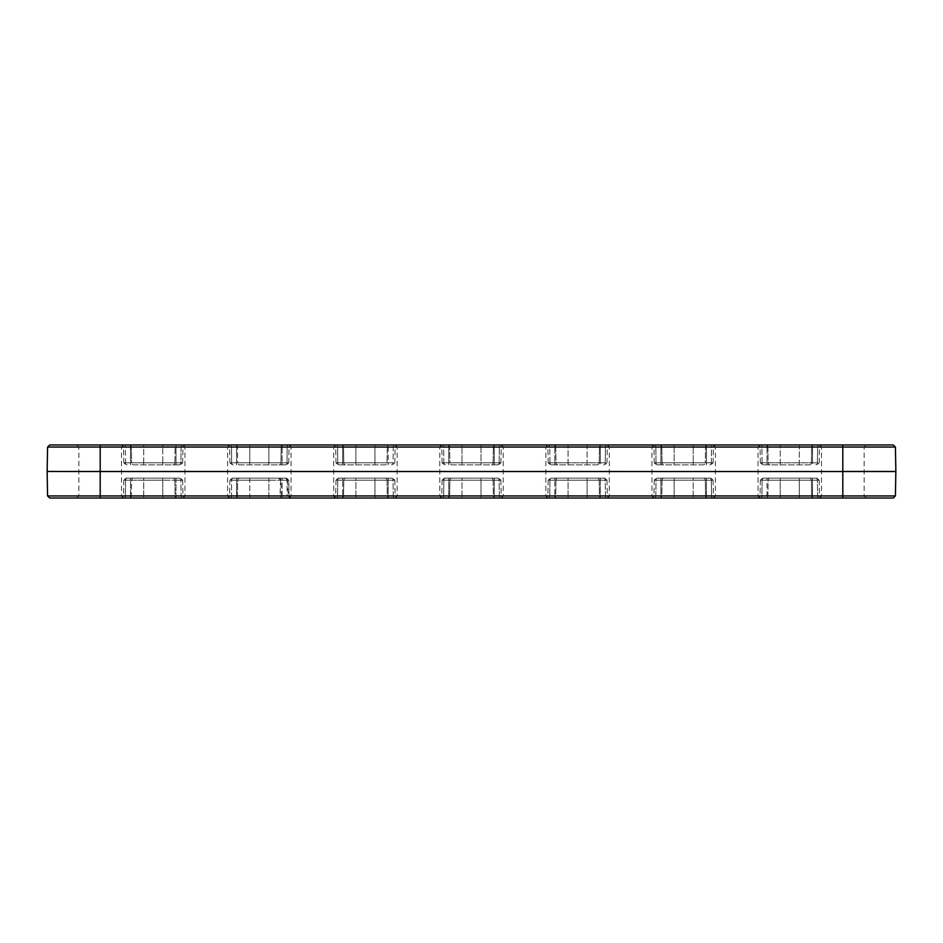 <?xml version="1.0" encoding="UTF-8"?>
<svg xmlns="http://www.w3.org/2000/svg" width="943" height="943" viewBox="0 0 943 943"><rect width="100%" height="100%" fill="white"/><g stroke="black" fill="none" stroke-linecap="round" stroke-linejoin="round"><path stroke-width="0.71" stroke-dasharray="4.71 3.54" d="M893.304 444.978L49.696 444.978M206.281 444.978L229.727 444.978L206.281 444.978M312.369 444.978L335.814 444.978L312.369 444.978M418.456 444.978L441.902 444.978L418.456 444.978M524.544 444.978L547.989 444.978L524.544 444.978M630.631 444.978L654.077 444.978L630.631 444.978M736.719 444.978L760.164 444.978L736.719 444.978M49.696 498.022L893.304 498.022M206.281 498.022L229.727 498.022L206.281 498.022M312.369 498.022L335.814 498.022L312.369 498.022M418.456 498.022L441.902 498.022L418.456 498.022M524.544 498.022L547.989 498.022L524.544 498.022M630.631 498.022L654.077 498.022L630.631 498.022M736.719 498.022L760.164 498.022L736.719 498.022M600.349 444.978L545.773 444.978L609.414 444.978L545.773 444.978L600.349 444.978L600.349 447.065L547.883 447.065L555.71 447.065L555.969 462.789L548.166 462.789L554.826 462.789L554.826 447.065L607.292 447.065L600.349 447.065L600.349 444.978M812.524 444.978L757.948 444.978L821.589 444.978L757.948 444.978L812.524 444.978L812.524 447.065L760.07 447.065L767.885 447.065L768.144 462.789L760.341 462.789L767.001 462.789L767.001 447.065L819.467 447.065L812.524 447.065L812.524 444.978M842.806 444.978L819.361 444.978L842.806 444.978L842.806 471.465L47.15 471.465M100.194 444.978L76.748 444.978L100.194 444.978L100.194 471.535L895.85 471.535M654.253 444.978L715.501 444.978L654.253 444.978A2.122 1.556 -90 0 1 655.821 447.065L661.797 447.065L662.057 462.789L654.253 462.789L660.913 462.789L660.913 447.065L653.97 447.065L706.437 447.065L660.913 447.065L660.913 444.978L660.913 462.789L713.097 462.789L711.328 462.789L711.529 447.065L713.38 447.065L705.553 447.065L711.529 447.065A2.122 1.556 90 0 1 713.097 444.978A2.122 1.556 -90 0 0 711.529 447.065L711.328 462.789L705.293 462.789L705.553 447.065L705.293 462.789L713.097 462.789L706.437 462.789L706.437 444.978L706.437 462.789L654.253 462.789L656.022 462.789L655.821 447.065A2.122 1.556 -90 0 0 654.253 444.978M500.922 444.978L439.674 444.978L500.922 444.978A2.122 1.556 90 0 0 499.354 447.065L493.378 447.065L493.118 462.789L500.922 462.789L494.262 462.789L494.262 447.065L501.204 447.065L448.738 447.065L494.262 447.065L494.262 444.978L494.262 462.789L442.078 462.789L443.847 462.789L443.646 447.065L441.796 447.065L449.622 447.065L443.646 447.065A2.122 1.556 -90 0 0 442.078 444.978A2.122 1.556 90 0 1 443.646 447.065L443.847 462.789L449.882 462.789L449.622 447.065L449.882 462.789L442.078 462.789L448.738 462.789L448.738 444.978L448.738 462.789L500.922 462.789L499.153 462.789L499.354 447.065A2.122 1.556 90 0 1 500.922 444.978M177.036 444.978L121.411 444.978L177.036 444.978A2.122 1.933 90 0 0 175.115 447.065L174.856 462.789L182.659 462.789L175.999 462.789L175.999 447.065L182.93 447.065L130.476 447.065L175.999 447.065L175.999 444.978L175.999 462.789L123.816 462.789L125.584 462.789L125.384 447.065L123.533 447.065L131.36 447.065L125.384 447.065A2.122 1.556 -90 0 0 123.816 444.978A2.122 1.556 90 0 1 125.384 447.065L125.584 462.789L131.619 462.789L131.36 447.065L131.619 462.789L123.816 462.789L130.476 462.789L130.476 444.978L130.476 462.789L182.659 462.789L180.891 462.789L181.091 447.065A2.122 1.556 90 0 1 182.659 444.978A2.122 1.556 90 0 0 181.091 447.065L180.891 462.789L174.856 462.789L175.115 447.065L143.713 447.065L143.713 462.789L162.762 462.789L162.762 447.065L162.762 462.789L143.713 462.789L143.713 447.065L175.115 447.065A2.122 1.933 -90 0 1 177.036 444.978M268.849 444.978L227.499 444.978L291.139 444.978L268.849 444.978L268.849 447.065L249.801 447.065L249.801 462.789L268.849 462.789L268.849 447.065L268.849 462.789L249.801 462.789L249.801 447.065L281.203 447.065L280.943 462.789L288.747 462.789L282.087 462.789L282.087 447.065L289.029 447.065L236.563 447.065L282.087 447.065L282.087 444.978L282.087 462.789L229.903 462.789L231.672 462.789L231.471 447.065L229.62 447.065L237.447 447.065L231.471 447.065A2.122 1.556 -90 0 0 229.903 444.978A2.122 1.556 -90 0 1 231.471 447.065L231.672 462.789L237.707 462.789L237.447 447.065L237.707 462.789L229.903 462.789L236.563 462.789L236.563 444.978L236.563 462.789L288.747 462.789L286.978 462.789L287.179 447.065A2.122 1.556 -90 0 1 288.747 444.978A2.122 1.556 90 0 0 287.179 447.065L286.978 462.789L280.943 462.789L281.203 447.065L268.849 447.065L268.849 444.978M374.937 444.978L333.586 444.978L397.227 444.978L374.937 444.978L374.937 462.789L355.888 462.789L355.888 447.065L374.937 447.065L355.888 447.065L355.888 462.789L374.937 462.789L374.937 447.065L395.117 447.065L335.708 447.065L343.535 447.065L343.794 462.789L335.991 462.789L342.651 462.789L342.651 447.065L395.117 447.065L387.29 447.065L387.031 462.789L387.29 447.065L374.937 447.065L374.937 444.978M133.541 464.864L180.537 464.864L133.541 464.864A2.122 1.933 90 0 1 131.619 462.789L143.713 462.789L131.619 462.789A2.122 1.933 90 0 0 133.541 464.864M809.459 464.864L762.463 464.864L809.459 464.864A2.122 1.933 -90 0 0 811.381 462.789L811.64 447.065L819.467 447.065L811.64 447.065L811.381 462.789L817.416 462.789L817.616 447.065A2.122 1.556 90 0 1 819.184 444.978A2.122 1.556 90 0 0 817.616 447.065L817.416 462.789L780.238 462.789L780.238 447.065L799.287 447.065L799.287 462.789L799.287 447.065L780.238 447.065L780.238 462.789L811.381 462.789A2.122 1.933 90 0 1 809.459 464.864M703.372 464.864L656.375 464.864L703.372 464.864A2.122 1.933 -90 0 0 705.293 462.789L674.151 462.789L674.151 447.065L693.199 447.065L693.199 462.789L693.199 447.065L674.151 447.065L674.151 462.789L705.293 462.789A2.122 1.933 -90 0 1 703.372 464.864M597.284 464.864L550.288 464.864L597.284 464.864A2.122 1.933 -90 0 0 599.206 462.789L599.465 447.065L607.292 447.065L599.465 447.065L599.206 462.789L605.241 462.789L605.441 447.065A2.122 1.556 90 0 1 607.009 444.978A2.122 1.556 90 0 0 605.441 447.065L605.241 462.789L568.063 462.789L568.063 447.065L587.112 447.065L587.112 462.789L587.112 447.065L568.063 447.065L568.063 462.789L599.206 462.789A2.122 1.933 -90 0 1 597.284 464.864M385.109 464.864L338.113 464.864L385.109 464.864A2.122 1.933 -90 0 0 387.031 462.789L393.066 462.789L393.266 447.065A2.122 1.556 90 0 1 394.834 444.978A2.122 1.556 -90 0 0 393.266 447.065L393.066 462.789L374.937 462.789L387.031 462.789A2.122 1.933 -90 0 1 385.109 464.864M239.628 464.864L286.625 464.864L239.628 464.864A2.122 1.933 90 0 1 237.707 462.789L249.801 462.789L237.707 462.789A2.122 1.933 90 0 0 239.628 464.864M451.803 464.864L498.8 464.864L451.803 464.864A2.122 1.933 90 0 1 449.882 462.789L481.024 462.789L481.024 447.065L461.976 447.065L461.976 462.789L461.976 447.065L481.024 447.065L481.024 462.789L449.882 462.789A2.122 1.933 -90 0 0 451.803 464.864M842.806 498.022L819.361 498.022L842.806 498.022L842.806 471.465L895.85 471.465M100.194 498.022L76.748 498.022L100.194 498.022L100.194 471.535L47.15 471.535M442.078 498.022L503.326 498.022L442.078 498.022A2.122 1.556 -90 0 0 443.646 495.935L501.204 495.935L443.646 495.935A2.122 1.556 -90 0 1 442.078 498.022M819.184 498.022L757.948 498.022L819.184 498.022A2.122 1.556 90 0 1 817.616 495.935L760.07 495.935L817.616 495.935A2.122 1.556 90 0 0 819.184 498.022M278.668 478.136L232.025 478.136L285.705 478.136L278.668 478.136L280.578 480.258L288.747 480.211L236.563 480.211L236.563 498.022L227.499 498.022L291.139 498.022L227.499 498.022L236.563 498.022L236.563 495.935L288.263 495.9L279.977 495.9L281.874 498.022M130.476 498.022L185.052 498.022L121.411 498.022L130.476 498.022L130.476 495.935L182.93 495.935L123.533 495.935L182.93 495.935L130.476 495.935L130.476 480.211L123.816 480.211L125.584 480.211L125.384 495.935L125.584 480.211L143.713 480.211L143.713 498.022L143.713 480.211L162.762 480.211L162.762 498.022L162.762 480.211L174.856 480.211L175.115 495.935A2.122 1.933 -90 0 0 177.036 498.022A2.122 1.933 90 0 1 175.115 495.935L174.856 480.211L180.891 480.211L181.091 495.935L180.891 480.211L182.659 480.211L175.999 480.211L175.999 495.935L175.999 480.211L130.476 480.211L130.476 498.022M713.097 498.022L651.861 498.022L713.097 498.022A2.122 1.556 90 0 1 711.529 495.935L653.97 495.935L711.529 495.935A2.122 1.556 90 0 0 713.097 498.022M554.826 498.022L609.414 498.022L545.773 498.022L554.826 498.022L554.826 495.935L607.292 495.935L547.883 495.935L607.292 495.935L554.826 495.935L554.826 480.211L548.166 480.211L549.934 480.211L549.734 495.935L549.934 480.211L568.063 480.211L568.063 498.022L568.063 480.211L587.112 480.211L587.112 498.022L587.112 480.211L599.206 480.211L599.465 495.935A2.122 1.933 -90 0 0 601.386 498.022A2.122 1.933 90 0 1 599.465 495.935L599.206 480.211L605.241 480.211L605.441 495.935A2.122 1.556 90 0 0 607.009 498.022A2.122 1.556 90 0 1 605.441 495.935L605.241 480.211L607.009 480.211L600.349 480.211L600.349 498.022L600.349 480.211L554.826 480.211L554.826 498.022M342.651 498.022L397.227 498.022L333.586 498.022L342.651 498.022L342.651 495.935L395.117 495.935L335.708 495.935L395.117 495.935L342.651 495.935L342.651 480.211L335.991 480.211L337.759 480.211L337.559 495.935L337.759 480.211L355.888 480.211L355.888 498.022L355.888 480.211L374.937 480.211L374.937 498.022L374.937 480.211L387.031 480.211L387.29 495.935A2.122 1.933 -90 0 0 389.211 498.022A2.122 1.933 90 0 1 387.29 495.935L387.031 480.211L393.066 480.211L393.266 495.935A2.122 1.556 90 0 0 394.834 498.022A2.122 1.556 90 0 1 393.266 495.935L393.066 480.211L394.834 480.211L388.174 480.211L388.174 498.022L388.174 480.211L342.651 480.211L342.651 498.022M494.262 478.136L444.2 478.136L498.8 478.136L444.2 478.136L494.262 478.136L494.262 480.211L500.922 480.211L499.153 480.211L499.354 495.935A2.122 1.556 90 0 0 500.922 498.022A2.122 1.556 90 0 1 499.354 495.935L499.153 480.211L493.118 480.211L493.378 495.935A2.122 1.933 90 0 0 495.299 498.022A2.122 1.933 90 0 1 493.378 495.935L493.118 480.211L481.024 480.211L481.024 498.022L481.024 480.211L461.976 480.211L461.976 498.022L461.976 480.211L449.882 480.211L449.622 495.935A2.122 1.933 -90 0 1 447.701 498.022A2.122 1.933 -90 0 0 449.622 495.935L449.882 480.211L443.847 480.211L443.646 495.935L443.847 480.211L442.078 480.211L448.738 480.211L448.738 498.022L448.738 480.211L494.262 480.211L494.262 498.022L494.262 480.211L442.078 480.211L500.922 480.211L494.262 480.211L494.262 478.136M799.287 478.136L762.463 478.136L817.062 478.136L762.463 478.136L799.287 478.136L799.287 498.022L799.287 480.211L811.381 480.211L811.64 495.935A2.122 1.933 90 0 0 813.561 498.022A2.122 1.933 90 0 1 811.64 495.935L811.381 480.211L817.416 480.211L817.616 495.935L817.416 480.211L819.184 480.211L812.524 480.211L812.524 498.022L812.524 480.211L760.341 480.211L762.109 480.211L761.909 495.935A2.122 1.556 -90 0 1 760.341 498.022A2.122 1.556 -90 0 0 761.909 495.935L762.109 480.211L768.144 480.211L767.885 495.935A2.122 1.933 -90 0 1 765.964 498.022A2.122 1.933 -90 0 0 767.885 495.935L768.144 480.211L780.238 480.211L780.238 498.022L780.238 480.211L799.287 480.211L760.341 480.211L767.001 480.211L767.001 498.022L767.001 480.211L819.184 480.211L799.287 480.211L799.287 478.136M280.578 480.258L279.977 495.9M287.391 480.258L288.263 495.9M175.999 478.136L125.938 478.136L180.537 478.136L175.999 478.136L175.999 480.211L182.659 480.211L131.619 480.211L131.36 495.935A2.122 1.933 -90 0 1 129.439 498.022A2.122 1.933 90 0 0 131.36 495.935L131.619 480.211L123.816 480.211L175.999 480.211L175.999 478.136M660.913 478.136L710.975 478.136L656.375 478.136L710.975 478.136L660.913 478.136L660.913 480.211L654.253 480.211L656.022 480.211L655.821 495.935A2.122 1.556 -90 0 1 654.253 498.022A2.122 1.556 -90 0 0 655.821 495.935L656.022 480.211L662.057 480.211L661.797 495.935A2.122 1.933 -90 0 1 659.876 498.022A2.122 1.933 -90 0 0 661.797 495.935L662.057 480.211L674.151 480.211L674.151 498.022L674.151 480.211L693.199 480.211L693.199 498.022L693.199 480.211L705.293 480.211L705.553 495.935A2.122 1.933 90 0 0 707.474 498.022A2.122 1.933 90 0 1 705.553 495.935L705.293 480.211L711.328 480.211L711.529 495.935L711.328 480.211L713.097 480.211L706.437 480.211L706.437 498.022L706.437 480.211L660.913 480.211L660.913 498.022L660.913 480.211L713.097 480.211L654.253 480.211L660.913 480.211L660.913 478.136M554.826 478.136L604.887 478.136L550.288 478.136L604.887 478.136L554.826 478.136L554.826 480.211L607.009 480.211L555.969 480.211L555.71 495.935A2.122 1.933 -90 0 1 553.789 498.022A2.122 1.933 -90 0 0 555.71 495.935L555.969 480.211L548.166 480.211L554.826 480.211L554.826 478.136M391.51 478.136L338.113 478.136L391.51 478.136A2.122 1.556 -90 0 1 393.066 480.211L343.794 480.211L343.535 495.935A2.122 1.933 -90 0 1 341.614 498.022A2.122 1.933 -90 0 0 343.535 495.935L343.794 480.211L335.991 480.211L393.066 480.211A2.122 1.556 90 0 0 391.51 478.136M285.423 478.136L232.025 478.136L285.423 478.136A2.122 1.556 -90 0 1 286.978 480.211L287.179 495.935L289.029 495.935L229.62 495.935L236.563 495.935L236.563 480.211L229.903 480.211L231.672 480.211L231.471 495.935L229.62 495.935L237.447 495.935L231.471 495.935L231.672 480.211L249.801 480.211L249.801 495.935L237.447 495.935L268.849 495.935L249.801 495.935L249.801 498.022L249.801 480.211L268.849 480.211L268.849 495.935L287.179 495.935A2.122 1.556 90 0 0 288.747 498.022M285.694 478.136L287.391 480.211M289.972 498.022L288.263 495.935M100.194 447.1L121.517 447.1L100.194 447.1M206.281 447.1L227.605 447.1L206.281 447.1M312.369 447.1L291.045 447.1L312.369 447.1M418.456 447.1L439.78 447.1L418.456 447.1M524.544 447.1L545.867 447.1L524.544 447.1M630.631 447.1L651.955 447.1L630.631 447.1M736.719 447.1L758.042 447.1L736.719 447.1M842.806 447.1L864.13 447.1L842.806 447.1M100.194 495.9L121.517 495.9L100.194 495.9M206.281 495.9L227.605 495.9L206.281 495.9M312.369 495.9L291.045 495.9L312.369 495.9M418.456 495.9L439.78 495.9L418.456 495.9M524.544 495.9L545.867 495.9L524.544 495.9M630.631 495.9L651.955 495.9L630.631 495.9M736.719 495.9L758.042 495.9L736.719 495.9M842.806 495.9L864.13 495.9L842.806 495.9M47.574 447.065L895.426 447.065M812.524 462.789L819.184 462.789L812.524 462.789L812.524 447.065L812.524 462.789L767.001 462.789L812.524 462.789L812.524 464.864L812.524 462.789M762.109 462.789L761.909 447.065L760.07 447.065L767.001 447.065L767.001 462.789L760.341 462.789L762.109 462.789L761.909 447.065A2.122 1.556 -90 0 0 760.341 444.978A2.122 1.556 -90 0 1 761.909 447.065L767.885 447.065A2.122 1.933 -90 0 0 765.964 444.978A2.122 1.933 -90 0 1 767.885 447.065L768.144 462.789L780.238 462.789L768.144 462.789A2.122 1.933 90 0 0 770.066 464.864A2.122 1.933 -90 0 1 768.144 462.789L762.109 462.789A2.122 1.556 90 0 0 763.665 464.864A2.122 1.556 -90 0 1 762.109 462.789M656.022 462.789L655.821 447.065L674.151 447.065L661.797 447.065L662.057 462.789L674.151 462.789L662.057 462.789A2.122 1.933 90 0 0 663.978 464.864A2.122 1.933 90 0 1 662.057 462.789L656.022 462.789A2.122 1.556 90 0 0 657.577 464.864A2.122 1.556 90 0 1 656.022 462.789M600.349 462.789L607.009 462.789L600.349 462.789L600.349 447.065L600.349 462.789L554.826 462.789L600.349 462.789L600.349 464.864L600.349 462.789M549.934 462.789L549.734 447.065L547.883 447.065L554.826 447.065L554.826 462.789L548.166 462.789L549.934 462.789L549.734 447.065A2.122 1.556 -90 0 0 548.166 444.978A2.122 1.556 -90 0 1 549.734 447.065L555.71 447.065A2.122 1.933 -90 0 0 553.789 444.978A2.122 1.933 -90 0 1 555.71 447.065L555.969 462.789L568.063 462.789L555.969 462.789A2.122 1.933 90 0 0 557.891 464.864A2.122 1.933 90 0 1 555.969 462.789L549.934 462.789A2.122 1.556 90 0 0 551.49 464.864A2.122 1.556 90 0 1 549.934 462.789M388.174 462.789L394.834 462.789L388.174 462.789L388.174 444.978L388.174 462.789L342.651 462.789L388.174 462.789L388.174 464.864L388.174 462.789M337.759 462.789L337.559 447.065L335.708 447.065L342.651 447.065L342.651 444.978L342.651 462.789L335.991 462.789L337.759 462.789L337.559 447.065A2.122 1.556 -90 0 0 335.991 444.978A2.122 1.556 -90 0 1 337.559 447.065L355.888 447.065L343.535 447.065L343.794 462.789L355.888 462.789L343.794 462.789A2.122 1.933 90 0 0 345.716 464.864A2.122 1.933 90 0 1 343.794 462.789L337.759 462.789A2.122 1.556 90 0 0 339.315 464.864A2.122 1.556 90 0 1 337.759 462.789M499.153 462.789L499.354 447.065L481.024 447.065L493.378 447.065L493.118 462.789L481.024 462.789L493.118 462.789A2.122 1.933 -90 0 1 491.197 464.864A2.122 1.933 90 0 0 493.118 462.789L499.153 462.789A2.122 1.556 -90 0 1 497.598 464.864A2.122 1.556 90 0 0 499.153 462.789M799.287 447.065L811.64 447.065L799.287 447.065L799.287 444.978L799.287 447.065M693.199 447.065L705.553 447.065L693.199 447.065L693.199 444.978L693.199 447.065M599.465 447.065L587.112 447.065L599.465 447.065A2.122 1.933 90 0 1 601.386 444.978A2.122 1.933 90 0 0 599.465 447.065M449.622 447.065L461.976 447.065L449.622 447.065A2.122 1.933 -90 0 0 447.701 444.978A2.122 1.933 -90 0 1 449.622 447.065M280.943 462.789L268.849 462.789L280.943 462.789A2.122 1.933 -90 0 1 279.022 464.864A2.122 1.933 -90 0 0 280.943 462.789M249.801 447.065L237.447 447.065L249.801 447.065L249.801 444.978L249.801 447.065M174.856 462.789L162.762 462.789L174.856 462.789A2.122 1.933 -90 0 1 172.934 464.864A2.122 1.933 -90 0 0 174.856 462.789M131.36 447.065L143.713 447.065L131.36 447.065A2.122 1.933 -90 0 0 129.439 444.978A2.122 1.933 -90 0 1 131.36 447.065M895.426 495.935L47.574 495.935M279.022 478.136A2.122 1.933 -90 0 1 280.943 480.211L237.707 480.211L237.447 495.935A2.122 1.933 -90 0 1 235.526 498.022A2.122 1.933 -90 0 0 237.447 495.935L237.707 480.211L282.087 480.211L282.087 498.022L282.087 480.211L288.747 480.211L280.943 480.211L281.203 495.935A2.122 1.933 90 0 0 283.124 498.022M279.977 495.935L268.849 495.935L268.849 478.136L268.849 480.211L280.578 480.211M780.238 464.864L780.238 462.789L780.238 464.864M799.287 464.864L799.287 462.789L799.287 464.864M767.001 462.789L767.001 464.864L767.001 462.789M815.86 464.864A2.122 1.556 -90 0 0 817.416 462.789A2.122 1.556 90 0 1 815.86 464.864M809.459 478.136A2.122 1.933 -90 0 1 811.381 480.211A2.122 1.933 90 0 0 809.459 478.136M780.238 480.211L780.238 478.136L780.238 480.211M815.86 478.136A2.122 1.556 -90 0 1 817.416 480.211A2.122 1.556 90 0 0 815.86 478.136M768.144 480.211A2.122 1.933 90 0 1 770.066 478.136A2.122 1.933 -90 0 0 768.144 480.211M812.524 478.136L812.524 480.211L812.524 478.136M762.109 480.211A2.122 1.556 90 0 1 763.665 478.136A2.122 1.556 -90 0 0 762.109 480.211M767.001 478.136L767.001 480.211L767.001 478.136M693.199 464.864L693.199 462.789L693.199 464.864M674.151 464.864L674.151 462.789L674.151 464.864M711.328 462.789A2.122 1.556 -90 0 1 709.773 464.864A2.122 1.556 -90 0 0 711.328 462.789M706.437 462.789L706.437 464.864L706.437 462.789M660.913 462.789L660.913 464.864L660.913 462.789M674.151 480.211L674.151 478.136L674.151 480.211M663.978 478.136A2.122 1.933 90 0 0 662.057 480.211A2.122 1.933 90 0 1 663.978 478.136M693.199 480.211L693.199 478.136L693.199 480.211M657.577 478.136A2.122 1.556 90 0 0 656.022 480.211A2.122 1.556 90 0 1 657.577 478.136M705.293 480.211A2.122 1.933 -90 0 0 703.372 478.136A2.122 1.933 -90 0 1 705.293 480.211M711.328 480.211A2.122 1.556 -90 0 0 709.773 478.136A2.122 1.556 -90 0 1 711.328 480.211M706.437 478.136L706.437 480.211L706.437 478.136M568.063 464.864L568.063 462.789L568.063 464.864M587.112 464.864L587.112 462.789L587.112 464.864M554.826 462.789L554.826 464.864L554.826 462.789M603.685 464.864A2.122 1.556 -90 0 0 605.241 462.789A2.122 1.556 -90 0 1 603.685 464.864M587.112 480.211L587.112 478.136L587.112 480.211M597.284 478.136A2.122 1.933 -90 0 1 599.206 480.211A2.122 1.933 -90 0 0 597.284 478.136M568.063 480.211L568.063 478.136L568.063 480.211M603.685 478.136A2.122 1.556 -90 0 1 605.241 480.211A2.122 1.556 -90 0 0 603.685 478.136M555.969 480.211A2.122 1.933 90 0 1 557.891 478.136A2.122 1.933 90 0 0 555.969 480.211M600.349 478.136L600.349 480.211L600.349 478.136M549.934 480.211A2.122 1.556 90 0 1 551.49 478.136A2.122 1.556 90 0 0 549.934 480.211M481.024 464.864L481.024 462.789L481.024 464.864M461.976 464.864L461.976 462.789L461.976 464.864M494.262 462.789L494.262 464.864L494.262 462.789M445.402 464.864A2.122 1.556 90 0 1 443.847 462.789A2.122 1.556 -90 0 0 445.402 464.864M448.738 462.789L448.738 464.864L448.738 462.789M461.976 480.211L461.976 478.136L461.976 480.211M451.803 478.136A2.122 1.933 90 0 0 449.882 480.211A2.122 1.933 90 0 1 451.803 478.136M481.024 480.211L481.024 478.136L481.024 480.211M445.402 478.136A2.122 1.556 90 0 0 443.847 480.211A2.122 1.556 90 0 1 445.402 478.136M493.118 480.211A2.122 1.933 -90 0 0 491.197 478.136A2.122 1.933 -90 0 1 493.118 480.211M448.738 478.136L448.738 480.211L448.738 478.136M499.153 480.211A2.122 1.556 -90 0 0 497.598 478.136A2.122 1.556 -90 0 1 499.153 480.211M162.762 464.864L162.762 462.789L162.762 464.864M143.713 464.864L143.713 462.789L143.713 464.864M180.891 462.789A2.122 1.556 -90 0 1 179.335 464.864A2.122 1.556 -90 0 0 180.891 462.789M175.999 462.789L175.999 464.864L175.999 462.789M127.14 464.864A2.122 1.556 90 0 1 125.584 462.789A2.122 1.556 90 0 0 127.14 464.864M130.476 462.789L130.476 464.864L130.476 462.789M268.849 464.864L268.849 462.789L268.849 464.864M249.801 464.864L249.801 462.789L249.801 464.864M286.978 462.789A2.122 1.556 -90 0 1 285.423 464.864A2.122 1.556 -90 0 0 286.978 462.789M282.087 462.789L282.087 464.864L282.087 462.789M233.227 464.864A2.122 1.556 90 0 1 231.672 462.789A2.122 1.556 90 0 0 233.227 464.864M236.563 462.789L236.563 464.864L236.563 462.789M374.937 464.864L374.937 462.789L374.937 464.864M355.888 464.864L355.888 462.789L355.888 464.864M393.066 462.789A2.122 1.556 -90 0 1 391.51 464.864A2.122 1.556 -90 0 0 393.066 462.789M342.651 462.789L342.651 464.864L342.651 462.789M355.888 480.211L355.888 478.136L355.888 480.211M374.937 478.136L374.937 480.211L374.937 478.136M343.794 480.211A2.122 1.933 90 0 1 345.716 478.136A2.122 1.933 -90 0 0 343.794 480.211M385.109 478.136A2.122 1.933 -90 0 1 387.031 480.211A2.122 1.933 90 0 0 385.109 478.136M337.759 480.211A2.122 1.556 90 0 1 339.315 478.136A2.122 1.556 -90 0 0 337.759 480.211M342.651 480.211L342.651 478.136L342.651 480.211M388.174 478.136L388.174 480.211L388.174 478.136M249.801 480.211L249.801 478.136L249.801 480.211M237.707 480.211A2.122 1.933 90 0 1 239.628 478.136A2.122 1.933 -90 0 0 237.707 480.211M231.672 480.211A2.122 1.556 90 0 1 233.227 478.136A2.122 1.556 -90 0 0 231.672 480.211M236.563 480.211L236.563 478.136L236.563 480.211M282.087 478.136L282.087 480.211L282.087 478.136M143.713 480.211L143.713 478.136L143.713 480.211M162.762 478.136L162.762 480.211L162.762 478.136M131.619 480.211A2.122 1.933 90 0 1 133.541 478.136A2.122 1.933 -90 0 0 131.619 480.211M172.934 478.136A2.122 1.933 -90 0 1 174.856 480.211A2.122 1.933 -90 0 0 172.934 478.136M125.584 480.211A2.122 1.556 90 0 1 127.14 478.136A2.122 1.556 90 0 0 125.584 480.211M179.335 478.136A2.122 1.556 -90 0 1 180.891 480.211A2.122 1.556 90 0 0 179.335 478.136M130.476 480.211L130.476 478.136L130.476 480.211M268.849 495.935L268.849 498.022L268.849 495.935M229.903 498.022A2.122 1.556 90 0 0 231.471 495.935A2.122 1.556 -90 0 1 229.903 498.022M182.659 498.022A2.122 1.556 90 0 1 181.091 495.935A2.122 1.556 -90 0 0 182.659 498.022M175.999 498.022L175.999 495.935L175.999 498.022M123.816 498.022A2.122 1.556 90 0 0 125.384 495.935A2.122 1.556 -90 0 1 123.816 498.022M548.166 498.022A2.122 1.556 90 0 0 549.734 495.935A2.122 1.556 -90 0 1 548.166 498.022M335.991 498.022A2.122 1.556 90 0 0 337.559 495.935A2.122 1.556 -90 0 1 335.991 498.022M587.112 447.065L587.112 444.978L587.112 447.065M568.063 447.065L568.063 444.978L568.063 447.065M554.826 444.978L554.826 447.065L554.826 444.978M813.561 444.978A2.122 1.933 90 0 0 811.64 447.065A2.122 1.933 90 0 1 813.561 444.978M780.238 447.065L780.238 444.978L780.238 447.065M767.001 444.978L767.001 447.065L767.001 444.978M143.713 444.978L143.713 447.065L143.713 444.978M162.762 444.978L162.762 447.065L162.762 444.978M674.151 444.978L674.151 447.065L674.151 444.978M705.553 447.065A2.122 1.933 90 0 1 707.474 444.978A2.122 1.933 90 0 0 705.553 447.065M659.876 444.978A2.122 1.933 -90 0 1 661.797 447.065A2.122 1.933 90 0 0 659.876 444.978M387.29 447.065A2.122 1.933 90 0 1 389.211 444.978A2.122 1.933 90 0 0 387.29 447.065M355.888 444.978L355.888 447.065L355.888 444.978M341.614 444.978A2.122 1.933 -90 0 1 343.535 447.065A2.122 1.933 90 0 0 341.614 444.978M235.526 444.978A2.122 1.933 90 0 1 237.447 447.065A2.122 1.933 -90 0 0 235.526 444.978M283.124 444.978A2.122 1.933 90 0 0 281.203 447.065A2.122 1.933 90 0 1 283.124 444.978M481.024 444.978L481.024 447.065L481.024 444.978M461.976 447.065L461.976 444.978L461.976 447.065M495.299 444.978A2.122 1.933 90 0 0 493.378 447.065A2.122 1.933 -90 0 1 495.299 444.978M123.639 498.022L121.517 495.9L121.517 447.1L123.639 444.978M229.727 498.022L227.605 495.9L227.605 447.1L229.727 444.978M335.814 498.022L333.692 495.9L333.692 447.1L335.814 444.978M441.902 498.022L439.78 495.9L439.78 447.1L441.902 444.978M547.989 498.022L545.867 495.9L545.867 447.1L547.989 444.978M654.077 498.022L651.955 495.9L651.955 447.1L654.077 444.978M760.164 498.022L758.042 495.9L758.042 447.1L760.164 444.978M866.252 498.022L864.13 495.9L864.13 447.1L866.252 444.978M76.748 498.022L78.87 495.9L78.87 447.1L76.748 444.978M182.836 498.022L184.958 495.9L184.958 447.1L182.836 444.978M288.923 498.022L291.045 495.9L291.045 447.1L288.923 444.978M395.011 498.022L397.133 495.9L397.133 447.1L395.011 444.978M501.098 498.022L503.22 495.9L503.22 447.1L501.098 444.978M607.186 498.022L609.308 495.9L609.308 447.1L607.186 444.978M713.273 498.022L715.395 495.9L715.395 447.1L713.273 444.978M819.361 498.022L821.483 495.9L821.483 447.1L819.361 444.978M123.816 462.789L123.533 447.065L121.411 444.978L123.533 447.065L123.816 462.789L125.938 464.864L123.816 462.789M182.659 462.789L182.93 447.065L185.052 444.978L182.93 447.065L182.659 462.789L180.537 464.864L182.659 462.789M819.184 462.789L819.467 447.065L821.589 444.978L819.467 447.065L819.184 462.789L817.062 464.864L819.184 462.789M760.341 462.789L760.07 447.065L757.948 444.978L760.07 447.065L760.341 462.789L762.463 464.864L760.341 462.789M713.097 462.789L713.38 447.065L715.501 444.978L713.38 447.065L713.097 462.789L710.975 464.864L713.097 462.789M654.253 462.789L653.97 447.065L651.861 444.978L653.97 447.065L654.253 462.789L656.375 464.864L654.253 462.789M607.009 462.789L607.292 447.065L609.414 444.978L607.292 447.065L607.009 462.789L604.887 464.864L607.009 462.789M548.166 462.789L547.883 447.065L545.773 444.978L547.883 447.065L548.166 462.789L550.288 464.864L548.166 462.789M394.834 462.789L395.117 447.065L397.227 444.978L395.117 447.065L394.834 462.789L392.712 464.864L394.834 462.789M335.991 462.789L335.708 447.065L333.586 444.978L335.708 447.065L335.991 462.789L338.113 464.864L335.991 462.789M288.747 462.789L289.029 447.065L291.139 444.978L289.029 447.065L288.747 462.789L286.625 464.864L288.747 462.789M229.903 462.789L229.62 447.065L227.499 444.978L229.62 447.065L229.903 462.789L232.025 464.864L229.903 462.789M442.078 462.789L441.796 447.065L439.674 444.978L441.796 447.065L442.078 462.789L444.2 464.864L442.078 462.789M500.922 462.789L501.204 447.065L503.326 444.978L501.204 447.065L500.922 462.789L498.8 464.864L500.922 462.789M500.922 480.211L501.204 495.935L503.326 498.022L501.204 495.935L500.922 480.211L498.8 478.136L500.922 480.211M442.078 480.211L441.796 495.935L439.674 498.022L441.796 495.935L442.078 480.211L444.2 478.136L442.078 480.211M760.341 480.211L760.07 495.935L757.948 498.022L760.07 495.935L760.341 480.211L762.463 478.136L760.341 480.211M819.184 480.211L819.467 495.935L821.589 498.022L819.467 495.935L819.184 480.211L817.062 478.136L819.184 480.211M286.625 478.136L288.747 480.211L289.029 495.935L291.139 498.022L289.029 495.935L288.747 480.211L285.705 478.136M229.903 480.211L229.62 495.935L227.499 498.022L229.62 495.935L229.903 480.211L232.025 478.136L229.903 480.211M182.659 480.211L182.93 495.935L185.052 498.022L182.93 495.935L182.659 480.211L180.537 478.136L182.659 480.211M123.816 480.211L123.533 495.935L121.411 498.022L123.533 495.935L123.816 480.211L125.938 478.136L123.816 480.211M654.253 480.211L653.97 495.935L651.861 498.022L653.97 495.935L654.253 480.211L656.375 478.136L654.253 480.211M713.097 480.211L713.38 495.935L715.501 498.022L713.38 495.935L713.097 480.211L710.975 478.136L713.097 480.211M607.009 480.211L607.292 495.935L609.414 498.022L607.292 495.935L607.009 480.211L604.887 478.136L607.009 480.211M548.166 480.211L547.883 495.935L545.773 498.022L547.883 495.935L548.166 480.211L550.288 478.136L548.166 480.211M394.834 480.211L395.117 495.935L397.227 498.022L395.117 495.935L394.834 480.211L392.712 478.136L394.834 480.211M335.991 480.211L335.708 495.935L333.586 498.022L335.708 495.935L335.991 480.211L338.113 478.136L335.991 480.211"/><path stroke-width="1.41" d="M842.806 444.978L842.806 447.065L47.574 447.065L49.696 444.978L893.304 444.978L895.426 447.065L842.806 447.065L842.806 471.465L895.85 471.465L895.426 447.065M100.194 498.022L100.194 495.935L895.426 495.935L893.304 498.022L49.696 498.022L47.574 495.935L100.194 495.935L100.194 471.535L47.15 471.465L842.806 471.535L100.194 471.535L100.194 444.978M895.426 495.935L895.85 471.535L842.806 471.535L842.806 498.022M47.574 447.065L47.15 471.465M47.574 495.935L47.15 471.535"/></g></svg>
